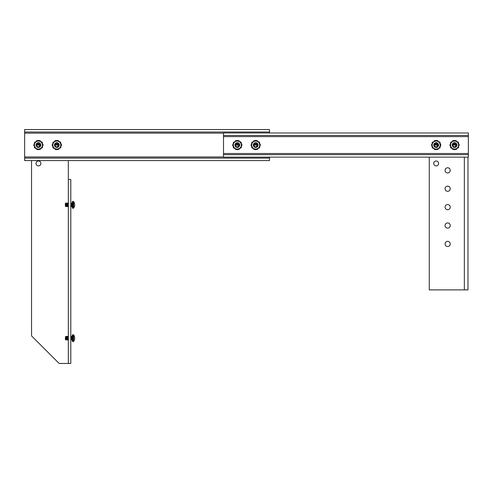 <?xml version="1.0" encoding="UTF-8"?>
<svg xmlns="http://www.w3.org/2000/svg" width="493" height="493" viewBox="0 0 493 493"><rect width="100%" height="100%" fill="white"/><g stroke="black" fill="none" stroke-linecap="round" stroke-linejoin="round"><path stroke-width="0.74" d="M68.33 363.458L70.795 363.458L70.795 179.544L68.33 179.544L68.33 363.458L59.135 363.458L31.546 335.875L31.546 160.576M38.442 165.894A2.447 2.447 0 0 1 36.328 162.228A2.447 2.447 0 0 1 40.562 162.228A2.447 2.447 0 0 1 38.442 165.894M68.33 160.576L68.33 179.544M24.65 132.007L24.65 129.542L269.492 129.542L269.492 132.007L24.65 132.007L24.65 156.965L223.508 156.965M269.492 132.007L269.492 132.987M269.492 158.111L269.492 160.576L24.65 160.576L24.65 158.111L269.492 158.111L269.492 157.125M24.65 158.111L24.65 156.965M468.35 154.66L468.35 157.125L223.508 157.125L223.508 154.66L468.35 154.66L468.35 136.604L223.508 136.604L223.508 153.514L468.35 153.514M223.508 154.66L223.508 153.514M223.508 135.452L223.508 132.987L468.35 132.987L468.35 135.452L223.508 135.452L223.508 136.604M468.35 135.452L468.35 136.604M447.656 241.33A2.588 2.588 0 0 1 449.899 245.206A2.588 2.588 0 0 1 445.419 245.206A2.588 2.588 0 0 1 447.656 241.33M447.656 222.935A2.588 2.588 0 0 1 449.899 226.817A2.588 2.588 0 0 1 445.419 226.817A2.588 2.588 0 0 1 447.656 222.935M447.656 204.546A2.588 2.588 0 0 1 449.899 208.422A2.588 2.588 0 0 1 445.419 208.422A2.588 2.588 0 0 1 447.656 204.546M447.656 186.151A2.588 2.588 0 0 1 449.899 190.033A2.588 2.588 0 0 1 445.419 190.033A2.588 2.588 0 0 1 447.656 186.151M467.974 246.5L467.974 241.33M467.974 228.111L467.974 222.935M467.974 209.716L467.974 204.546M467.974 191.327L467.974 186.151M447.656 167.762A2.588 2.588 0 0 1 449.899 171.638A2.588 2.588 0 0 1 445.419 171.638A2.588 2.588 0 0 1 447.656 167.762M467.974 172.932L467.974 167.762M436.163 161.001A2.447 2.447 0 0 1 438.283 164.674A2.447 2.447 0 0 1 434.043 164.674A2.447 2.447 0 0 1 436.163 161.001M467.974 157.125L467.974 289.89L429.267 289.89L429.267 157.125M74.455 206.487L74.455 206.487A5.423 5.423 0 0 1 73.63 208.083L73.272 208.262L73.272 201.403L73.63 201.575L73.63 208.083L72.705 208.262L72.268 207.818L72.268 201.84L72.268 207.818L72.705 208.262L72.705 201.403L73.63 201.575A5.423 5.423 0 0 1 74.455 203.178L74.455 203.178M74.628 205.704L74.628 205.704A5.423 5.398 90 0 1 74.455 206.45M74.665 205.371L74.665 205.371A5.417 4.985 12.9 0 1 74.634 205.68M74.665 204.336L74.665 204.336A5.417 2.064 174.6 0 1 74.634 204.466L74.628 205.193M74.634 203.985L74.634 203.985A5.417 4.985 167.1 0 1 74.665 204.293M70.795 203.085L70.937 204.829C71.035 203.061 71.128 203.061 71.226 204.829C71.319 206.604 71.417 206.604 71.51 204.829C71.608 203.061 71.701 203.061 71.799 204.829L71.83 204.256M71.799 204.829L71.935 203.091L72.089 204.829C71.99 206.604 71.898 206.604 71.799 204.829C71.898 206.604 71.99 206.604 72.089 204.829L72.12 205.408M71.405 203.221L71.584 204.829C71.682 203.061 71.775 203.061 71.873 204.829C71.966 206.604 72.064 206.604 72.157 204.829L72.231 206.579L72.089 204.829M70.937 204.829L71.078 206.579L71.01 204.829C71.103 203.061 71.202 203.061 71.294 204.829C71.393 206.604 71.485 206.604 71.584 204.829C71.682 203.061 71.775 203.061 71.873 204.829C71.966 206.604 72.064 206.604 72.157 204.829C72.064 206.604 71.966 206.604 71.873 204.829L71.738 206.573L71.953 206.197L72.224 206.573M71.257 204.256L71.226 204.829C71.319 206.604 71.417 206.604 71.51 204.829L71.658 206.579L71.442 203.085L71.664 203.467L72.021 203.091L72.157 204.829M74.455 339.825L74.455 339.825A5.423 5.423 0 0 1 73.63 341.427L73.272 341.6L73.272 334.741L73.63 334.92L73.63 341.427L72.705 341.6L72.268 341.162L72.268 335.178L72.268 341.162L72.705 341.6L72.705 334.741L73.63 334.92A5.423 5.423 0 0 1 74.455 336.516L74.455 336.516M74.628 339.048L74.628 339.048A5.423 5.398 90 0 1 74.455 339.788M74.665 338.709L74.665 338.709A5.417 4.985 12.9 0 1 74.634 339.018M74.665 337.674L74.665 337.674A5.417 2.064 174.6 0 1 74.634 337.804L74.634 338.537A5.417 2.064 5.4 0 1 74.665 338.666M74.634 337.323L74.634 337.323A5.417 4.985 167.1 0 1 74.665 337.631M70.795 336.423L70.937 338.173C71.035 336.399 71.128 336.399 71.226 338.173C71.319 339.942 71.417 339.942 71.51 338.173C71.608 336.399 71.701 336.399 71.799 338.173L71.83 337.594M71.799 338.173L71.941 336.423L72.089 338.173C71.99 339.942 71.898 339.942 71.799 338.173C71.898 339.942 71.99 339.942 72.089 338.173L72.12 338.746M71.405 336.559L71.584 338.173C71.682 336.399 71.775 336.399 71.873 338.173C71.966 339.942 72.064 339.942 72.157 338.173L72.231 339.917L72.089 338.173M71.084 336.799L71.01 338.173C71.103 336.399 71.202 336.399 71.294 338.173C71.393 339.942 71.485 339.942 71.584 338.173C71.682 336.399 71.775 336.399 71.873 338.173C71.966 339.942 72.064 339.942 72.157 338.173C72.064 339.942 71.966 339.942 71.873 338.173L71.738 339.911L71.953 339.535L72.224 339.911M71.257 337.594L71.226 338.173C71.319 339.942 71.417 339.942 71.51 338.173L71.725 339.917L71.442 336.423L71.664 336.805L71.935 336.429M71.941 336.423L72.268 336.799M74.455 203.215A5.423 5.398 90 0 1 74.628 203.954M72.268 201.84L72.705 201.403M65.717 203.116L65.742 204.435C65.606 203.326 65.483 203.042 65.372 203.566L65.372 206.203L65.433 203.399L66.198 203.085L66.339 204.829C66.438 203.061 66.53 203.061 66.629 204.829C66.721 206.604 66.82 206.604 66.912 204.829C67.011 203.061 67.103 203.061 67.202 204.829C67.294 206.604 67.393 206.604 67.486 204.829C67.584 203.061 67.683 203.061 67.775 204.829C67.874 206.604 67.966 206.604 68.065 204.829L68.244 206.444M65.594 205.489L65.569 206.012M65.742 203.338L65.834 204.829C65.742 206.604 65.643 206.604 65.551 204.829L65.526 206.364L65.945 206.444M72.015 203.085L72.268 206.444M71.725 206.579L71.442 206.203M70.875 203.091L71.091 203.467L71.368 203.085L71.51 204.829M70.863 206.203L71.072 206.573M67.954 203.221L68.49 203.091M65.742 204.435L65.908 206.579L65.834 204.829C65.933 203.061 66.025 203.061 66.124 204.829C66.222 206.604 66.315 206.604 66.413 204.829C66.506 203.061 66.604 203.061 66.697 204.829C66.795 206.604 66.888 206.604 66.986 204.829C67.079 203.061 67.177 203.061 67.276 204.829C67.368 206.604 67.467 206.604 67.559 204.829C67.658 203.061 67.751 203.061 67.849 204.829C67.942 206.604 68.04 206.604 68.133 204.829L68.28 206.579L68.502 206.197M67.381 203.221L67.701 206.579L67.991 206.203M66.808 203.221L67.64 203.467L67.917 203.085L68.065 204.829M66.228 203.221L66.845 203.085L67.128 206.579L67.356 206.197L67.633 206.579L67.806 204.256M66.198 203.085L66.555 206.579L66.777 206.197L67.091 206.444M66.08 204.256L66.05 204.829C65.957 203.061 65.859 203.061 65.766 204.829C65.859 203.061 65.957 203.061 66.05 204.829C66.148 206.604 66.241 206.604 66.339 204.829L66.481 206.579L66.259 206.197L65.982 206.579M66.339 204.829C66.438 203.061 66.53 203.061 66.629 204.829L66.66 204.256M68.219 203.467L68.305 204.17M71.263 205.408L71.294 204.829M67.917 203.085L68.133 204.829M67.714 206.573L67.849 204.829M67.239 205.408L67.276 204.829M66.666 205.408L66.697 204.829M66.093 205.408L66.124 204.829M66.771 203.085L67.128 206.579M67.202 204.829L67.233 204.256M67.344 203.085L67.701 206.579M67.985 206.197L68.28 206.579M74.455 336.553A5.423 5.398 90 0 1 74.628 337.298M72.268 335.178L72.705 334.741M65.717 336.46L65.372 339.548L65.452 336.713L66.198 336.423L66.339 338.173C66.438 336.399 66.53 336.399 66.629 338.173C66.721 339.942 66.82 339.942 66.912 338.173C67.011 336.399 67.103 336.399 67.202 338.173C67.294 339.942 67.393 339.942 67.486 338.173C67.584 336.399 67.683 336.399 67.775 338.173C67.874 339.942 67.966 339.942 68.065 338.173L68.244 339.782M65.594 338.833L65.569 339.35M65.538 339.683L65.945 339.782M65.742 336.676L65.834 338.173C65.742 339.942 65.643 339.942 65.551 338.173L65.526 339.702M71.368 339.548L70.863 336.423M71.725 339.917L71.442 339.548M70.937 338.173L70.863 339.548M67.954 336.559L68.28 336.799L68.49 336.429M65.742 337.773L65.908 339.917L65.834 338.173C65.933 336.399 66.025 336.399 66.124 338.173C66.222 339.942 66.315 339.942 66.413 338.173C66.506 336.399 66.604 336.399 66.697 338.173C66.795 339.942 66.888 339.942 66.986 338.173C67.079 336.399 67.177 336.399 67.276 338.173C67.368 339.942 67.467 339.942 67.559 338.173C67.658 336.399 67.751 336.399 67.849 338.173C67.942 339.942 68.04 339.942 68.133 338.173L68.28 339.917L68.502 339.535M68.28 339.917L67.991 339.548M67.381 336.559L67.701 336.799L67.917 336.423L68.065 338.173M67.344 336.423L67.701 339.917L67.405 339.535L67.134 339.911L66.845 336.423L67.066 336.805L67.344 336.423L67.633 339.917L67.806 337.594M67.128 339.917L66.832 339.535L66.561 339.911L66.265 336.423L66.493 336.805L66.771 336.423L67.091 339.782M66.08 337.594L66.05 338.173C65.957 336.399 65.859 336.399 65.766 338.173C65.859 336.399 65.957 336.399 66.05 338.173C66.148 339.942 66.241 339.942 66.339 338.173L66.481 339.917L66.259 339.535L65.982 339.917M66.339 338.173C66.438 336.399 66.53 336.399 66.629 338.173L66.66 337.594M67.985 339.548L67.849 338.173M68.219 336.805L68.305 337.508M72.015 336.423L72.157 338.173M71.263 338.746L71.294 338.173M67.917 336.423L68.133 338.173M67.239 338.746L67.276 338.173M66.666 338.746L66.697 338.173M66.093 338.746L66.124 338.173M67.202 338.173L67.233 337.594M71.362 336.429L71.51 338.173M452.703 146.415L452.284 144.708A2.299 2.299 0 0 0 452.703 146.415L452.284 144.708L452.703 146.415C452.272 144.948 452.445 144.024 453.209 143.654M456.364 145.059A1.806 1.806 0 0 0 453.652 143.494A1.806 1.806 0 0 0 453.652 146.624A1.806 1.806 0 0 0 456.364 145.059M452.414 145.041L456.487 145.059L455.378 143.395A1.855 1.855 0 0 0 453.961 143.303L456.253 143.753M253.84 146.415L253.427 144.708A2.299 2.299 0 0 0 253.84 146.415L253.427 144.708L253.84 146.415C253.414 144.948 253.581 144.024 254.351 143.654M257.5 145.059A1.806 1.806 0 0 0 254.795 143.494A1.806 1.806 0 0 0 254.795 146.624A1.806 1.806 0 0 0 257.5 145.059M253.556 145.041L257.623 145.059L256.52 143.395A1.855 1.855 0 0 0 255.103 143.303L257.395 143.753M58.642 145.059A1.806 1.806 0 0 0 55.931 143.494A1.806 1.806 0 0 0 55.931 146.624A1.806 1.806 0 0 0 58.642 145.059M54.692 145.041L58.766 145.059L57.656 143.395A1.855 1.855 0 0 0 56.245 143.303L58.538 143.753M458.299 143.981L459.088 144.289A4.597 4.597 0 0 1 459.125 145.589L458.354 145.934M455.119 146.994L456.407 143.993L452.284 144.708M456.61 143.876A2.373 2.373 0 0 0 452.506 143.876A2.373 2.373 0 0 0 454.558 147.425A2.373 2.373 0 0 0 456.61 143.876M458.582 145.059A4.024 4.024 0 0 0 452.543 141.571A4.024 4.024 0 0 0 452.543 148.541A4.024 4.024 0 0 0 458.582 145.059L458.582 142.736L454.558 140.413L450.534 142.736L450.534 147.382L454.558 149.706L458.582 147.382L458.582 145.059M458.496 142.687A4.597 4.597 0 0 0 457.775 141.774L456.956 141.984M450.614 147.432A4.597 4.597 0 0 0 451.341 148.344L452.161 148.128M450.762 144.178L449.992 144.529A4.597 4.597 0 0 0 450.023 145.823L450.812 146.131M452.001 142.12L451.175 141.947A4.597 4.597 0 0 0 450.614 142.687M450.534 142.834A4.597 4.597 0 0 0 450.436 143.013L450.534 143.266M452.549 148.399L452.642 149.237A4.597 4.597 0 0 0 453.887 149.607L454.096 149.453M454.897 148.941L455.464 149.564A4.597 4.597 0 0 0 456.691 149.132L456.734 148.288M457.11 147.999L457.942 148.171A4.597 4.597 0 0 0 458.496 147.432M458.582 147.284A4.597 4.597 0 0 0 458.675 147.099L458.589 146.852M456.567 141.719L456.469 140.881A4.597 4.597 0 0 0 455.224 140.511L455.014 140.678M454.219 141.177L453.646 140.548A4.597 4.597 0 0 0 452.426 140.986L452.377 141.83M259.441 143.981L260.23 144.289A4.597 4.597 0 0 1 260.261 145.589L259.491 145.934M256.261 146.994L257.543 143.993L253.427 144.708M257.747 143.876A2.373 2.373 0 0 0 253.642 143.876A2.373 2.373 0 0 0 255.694 147.425A2.373 2.373 0 0 0 257.747 143.876M259.719 145.059A4.024 4.024 0 0 0 253.685 141.571A4.024 4.024 0 0 0 253.685 148.541A4.024 4.024 0 0 0 259.719 145.059L259.719 142.736L255.694 140.413L251.67 142.736L251.67 147.382L255.694 149.706L259.719 147.382L259.719 145.059M259.632 142.687A4.597 4.597 0 0 0 258.911 141.774L258.092 141.984M251.757 147.432A4.597 4.597 0 0 0 252.478 148.344L253.297 148.128M251.898 144.178L251.128 144.529A4.597 4.597 0 0 0 251.165 145.823L251.954 146.131M253.143 142.12L252.311 141.947A4.597 4.597 0 0 0 251.757 142.687M251.67 142.834A4.597 4.597 0 0 0 251.578 143.013L251.67 143.266M253.685 148.399L253.778 149.237A4.597 4.597 0 0 0 255.023 149.607L255.238 149.441M256.033 148.941L256.606 149.564A4.597 4.597 0 0 0 257.827 149.132L257.876 148.288M258.252 147.999L259.078 148.171A4.597 4.597 0 0 0 259.632 147.432M259.719 147.284A4.597 4.597 0 0 0 259.817 147.099L259.731 146.852M257.703 141.719L257.611 140.881A4.597 4.597 0 0 0 256.366 140.511L256.157 140.678M255.356 141.177L254.789 140.548A4.597 4.597 0 0 0 253.562 140.986L253.513 141.83M60.584 143.981L61.366 144.289A4.597 4.597 0 0 1 61.403 145.589L60.633 145.934M57.398 146.994L58.685 143.993L54.563 144.708A2.299 2.299 0 0 0 54.982 146.415C54.55 144.948 54.723 144.024 55.487 143.654M58.889 143.876A2.373 2.373 0 0 0 54.785 143.876A2.373 2.373 0 0 0 56.837 147.425A2.373 2.373 0 0 0 58.889 143.876M60.861 145.059A4.024 4.024 0 0 0 54.822 141.571A4.024 4.024 0 0 0 54.822 148.541A4.024 4.024 0 0 0 60.861 145.059L60.861 142.736L56.837 140.413L52.813 142.736L52.813 147.382L56.837 149.706L60.861 147.382L60.861 145.059M60.775 142.687A4.597 4.597 0 0 0 60.054 141.774L59.234 141.984M52.899 147.432A4.597 4.597 0 0 0 53.62 148.344L54.44 148.128M53.041 144.178L52.27 144.529A4.597 4.597 0 0 0 52.301 145.823L53.09 146.131M54.279 142.12L53.454 141.947A4.597 4.597 0 0 0 52.899 142.687M52.813 142.834A4.597 4.597 0 0 0 52.714 143.013L52.813 143.266M54.828 148.399L54.92 149.237A4.597 4.597 0 0 0 56.165 149.607L56.375 149.453M57.176 148.941L57.743 149.564A4.597 4.597 0 0 0 58.969 149.132L59.018 148.288M59.388 147.999L60.22 148.171A4.597 4.597 0 0 0 60.775 147.432M60.861 147.284A4.597 4.597 0 0 0 60.953 147.099L60.861 146.852M58.846 141.719L58.753 140.881A4.597 4.597 0 0 0 57.508 140.511L57.293 140.678M56.498 141.177L55.931 140.548A4.597 4.597 0 0 0 54.705 140.986L54.655 141.83M434.82 143.654C434.05 144.024 433.883 144.948 434.308 146.415L433.895 144.708A2.299 2.299 0 0 0 434.308 146.415L433.895 144.708L434.308 146.415L433.895 144.708L438.012 143.993L436.73 146.994M437.969 145.059A1.806 1.806 0 0 0 435.264 143.494A1.806 1.806 0 0 0 435.264 146.624A1.806 1.806 0 0 0 437.969 145.059M434.025 145.041L438.092 145.059L436.989 143.395A1.855 1.855 0 0 0 435.572 143.303L437.864 143.753M235.451 146.415L235.032 144.708A2.299 2.299 0 0 0 235.451 146.415L235.032 144.708L235.451 146.415C235.019 144.948 235.192 144.024 235.956 143.654M239.604 145.059C238.618 147.697 237.151 148.005 235.198 145.977C234.841 143.673 235.82 142.65 238.137 142.915C240.023 144.283 240.06 145.694 238.242 147.154C235.414 147.327 234.545 146.101 235.629 143.481C241.262 139.839 239.536 151.222 235.235 146.064C234.97 143.247 236.165 142.335 238.815 143.321C240.159 145.786 239.432 147.093 236.628 147.259C234.662 146.045 234.514 144.646 236.19 143.05C238.969 142.625 239.949 143.759 239.13 146.452C236.769 147.955 235.414 147.315 235.062 144.541C236.609 142.194 238.107 142.224 239.561 144.622C239.105 147.382 237.731 147.968 235.426 146.384C234.705 143.673 235.722 142.576 238.483 143.081C243.246 147.758 231.827 148.609 235.845 143.278C238.513 142.372 239.684 143.315 239.345 146.113C237.269 148.005 235.827 147.604 235.007 144.924C236.159 142.335 237.651 142.126 239.469 144.289C239.666 146.606 238.624 147.555 236.338 147.142C231.1 142.921 242.476 141.023 238.902 146.711C236.289 147.832 235.056 146.976 235.198 144.135C236.646 142.311 238.057 142.335 239.444 144.209C239.493 147.037 238.236 147.857 235.672 146.68C234.508 144.659 235.05 143.352 237.306 142.76C239.561 143.358 240.103 144.665 238.932 146.68C236.338 147.851 235.087 147.013 235.186 144.172C237.121 142.113 238.594 142.403 239.604 145.041C238.618 147.703 237.145 148.005 235.186 145.946C235.075 143.13 236.313 142.28 238.902 143.401C240.116 145.423 239.586 146.741 237.306 147.358C239.586 146.741 240.116 145.423 238.902 143.401C236.313 142.28 235.075 143.13 235.186 145.946C237.145 148.005 238.618 147.703 239.604 145.041C238.594 142.403 237.121 142.113 235.186 144.172C235.087 147.013 236.338 147.851 238.932 146.68C240.103 144.665 239.561 143.358 237.306 142.76C235.05 143.352 234.508 144.659 235.672 146.68C238.236 147.857 239.493 147.037 239.444 144.209C238.057 142.335 236.646 142.311 235.198 144.135C235.056 146.976 236.289 147.832 238.902 146.711C242.476 141.023 231.1 142.921 236.338 147.142C238.624 147.555 239.666 146.606 239.469 144.289C237.651 142.126 236.159 142.335 235.007 144.924C235.827 147.604 237.269 148.005 239.345 146.113C239.684 143.315 238.513 142.372 235.845 143.278C231.827 148.609 243.246 147.758 238.483 143.081C235.722 142.576 234.705 143.673 235.426 146.384C237.731 147.968 239.105 147.382 239.561 144.622C238.107 142.224 236.609 142.194 235.062 144.541C235.414 147.315 236.769 147.955 239.13 146.452C239.949 143.759 238.969 142.625 236.19 143.05C234.514 144.646 234.662 146.045 236.628 147.259C239.432 147.093 240.159 145.786 238.815 143.321C236.165 142.335 234.97 143.247 235.235 146.064C239.536 151.222 241.262 139.839 235.629 143.481C234.545 146.101 235.414 147.327 238.242 147.154C240.06 145.694 240.023 144.283 238.137 142.915C235.82 142.65 234.841 143.673 235.198 145.977C237.151 148.005 238.618 147.697 239.604 145.059M239.111 145.059A1.806 1.806 0 0 0 236.4 143.494A1.806 1.806 0 0 0 236.4 146.624A1.806 1.806 0 0 0 239.111 145.059M235.161 145.041L239.234 145.059L238.125 143.395A1.855 1.855 0 0 0 236.714 143.303L239 143.753M37.098 143.654C36.328 144.024 36.162 144.948 36.587 146.415L36.587 146.415A2.299 2.299 0 0 1 36.174 144.708L40.29 143.993L39.009 146.994M40.247 145.059A1.806 1.806 0 0 0 37.542 143.494A1.806 1.806 0 0 0 37.542 146.624A1.806 1.806 0 0 0 40.247 145.059M36.303 145.041L40.371 145.059L39.267 143.395A1.855 1.855 0 0 0 37.85 143.303L40.143 143.753M439.91 143.981L440.699 144.289A4.597 4.597 0 0 1 440.73 145.589L439.959 145.934M438.215 143.876A2.373 2.373 0 0 0 434.111 143.876A2.373 2.373 0 0 0 436.163 147.425A2.373 2.373 0 0 0 438.215 143.876M440.187 145.059A4.024 4.024 0 0 0 434.154 141.571A4.024 4.024 0 0 0 434.154 148.541A4.024 4.024 0 0 0 440.187 145.059L440.187 142.736L436.163 140.413L432.139 142.736L432.139 147.382L436.163 149.706L440.187 147.382L440.187 145.059M440.101 142.687A4.597 4.597 0 0 0 439.38 141.774L438.56 141.984M432.225 147.432A4.597 4.597 0 0 0 432.946 148.344L433.766 148.128M432.367 144.178L431.597 144.529A4.597 4.597 0 0 0 431.634 145.823L432.416 146.131M433.612 142.12L432.78 141.947A4.597 4.597 0 0 0 432.225 142.687M432.139 142.834A4.597 4.597 0 0 0 432.047 143.013L432.139 143.266M434.154 148.399L434.247 149.237A4.597 4.597 0 0 0 435.492 149.607L435.707 149.441M436.502 148.941L437.069 149.564A4.597 4.597 0 0 0 438.295 149.132L438.345 148.288M438.721 147.999L439.546 148.171A4.597 4.597 0 0 0 440.101 147.432M440.187 147.284A4.597 4.597 0 0 0 440.286 147.099L440.2 146.852M438.172 141.719L438.08 140.881A4.597 4.597 0 0 0 436.835 140.511L436.625 140.678M435.824 141.177L435.257 140.548A4.597 4.597 0 0 0 434.031 140.986L433.982 141.83M241.046 143.981L241.835 144.289A4.597 4.597 0 0 1 241.872 145.589L241.102 145.934M237.866 146.994L239.154 143.993L235.032 144.708M239.358 143.876A2.373 2.373 0 0 0 235.253 143.876A2.373 2.373 0 0 0 237.306 147.425A2.373 2.373 0 0 0 239.358 143.876M241.33 145.059A4.024 4.024 0 0 0 235.29 141.571A4.024 4.024 0 0 0 235.29 148.541A4.024 4.024 0 0 0 241.33 145.059L241.33 142.736L237.306 140.413L233.281 142.736L233.281 147.382L237.306 149.706L241.33 147.382L241.33 145.059M241.243 142.687A4.597 4.597 0 0 0 240.522 141.774L239.703 141.984M233.368 147.432A4.597 4.597 0 0 0 234.089 148.344L234.908 148.128M233.509 144.178L232.739 144.529A4.597 4.597 0 0 0 232.77 145.823L233.559 146.131M234.748 142.12L233.922 141.947A4.597 4.597 0 0 0 233.368 142.687M233.281 142.834A4.597 4.597 0 0 0 233.183 143.013L233.281 143.266M235.297 148.399L235.389 149.237A4.597 4.597 0 0 0 236.634 149.607L236.843 149.453M237.644 148.941L238.211 149.564A4.597 4.597 0 0 0 239.438 149.132L239.487 148.288M239.857 147.999L240.689 148.171A4.597 4.597 0 0 0 241.243 147.432M241.33 147.284A4.597 4.597 0 0 0 241.422 147.099L241.33 146.852M239.315 141.719L239.222 140.881A4.597 4.597 0 0 0 237.977 140.511L237.762 140.678M236.967 141.177L236.393 140.548A4.597 4.597 0 0 0 235.173 140.986L235.124 141.83M42.188 143.981L42.977 144.289A4.597 4.597 0 0 1 43.008 145.589L42.238 145.934M40.494 143.876A2.373 2.373 0 0 0 36.39 143.876A2.373 2.373 0 0 0 38.442 147.425A2.373 2.373 0 0 0 40.494 143.876M42.466 145.059A4.024 4.024 0 0 0 36.433 141.571A4.024 4.024 0 0 0 36.433 148.541A4.024 4.024 0 0 0 42.466 145.059L42.466 142.736L38.442 140.413L34.418 142.736L34.418 147.382L38.442 149.706L42.466 147.382L42.466 145.059M42.386 142.687A4.597 4.597 0 0 0 41.658 141.774L40.839 141.984M34.504 147.432A4.597 4.597 0 0 0 35.225 148.344L36.044 148.128M34.646 144.178L33.875 144.529A4.597 4.597 0 0 0 33.912 145.823L34.701 146.131M35.89 142.12L35.058 141.947A4.597 4.597 0 0 0 34.504 142.687M34.418 142.834A4.597 4.597 0 0 0 34.325 143.013L34.418 143.266M36.433 148.399L36.531 149.237A4.597 4.597 0 0 0 37.776 149.607L37.979 149.453M38.781 148.941L39.354 149.564A4.597 4.597 0 0 0 40.574 149.132L40.623 148.288M40.999 147.999L41.825 148.171A4.597 4.597 0 0 0 42.386 147.432M42.466 147.284A4.597 4.597 0 0 0 42.564 147.099L42.466 146.852M40.451 141.719L40.358 140.881A4.597 4.597 0 0 0 39.113 140.511L38.904 140.678M38.103 141.177L37.536 140.548A4.597 4.597 0 0 0 36.309 140.986L36.266 141.83M223.508 133.153L24.65 133.153M464.357 289.89L464.357 157.125M71.368 203.085L71.084 203.455"/></g></svg>

